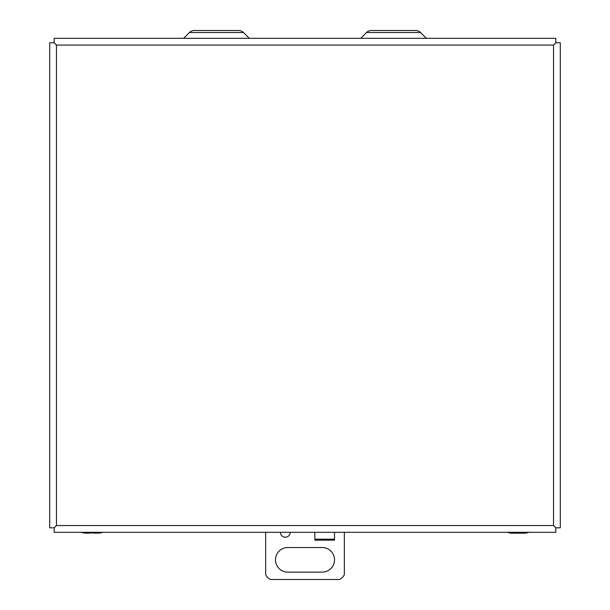 <?xml version="1.0" encoding="UTF-8"?>
<svg xmlns="http://www.w3.org/2000/svg" width="610" height="610" viewBox="0 0 610 610"><rect width="100%" height="100%" fill="white"/><g stroke="black" fill="none" stroke-linecap="round" stroke-linejoin="round"><path stroke-width="0.91" d="M555.801 42.799L560.3 42.799L560.3 527.818L555.817 527.818L553.537 525.538L555.809 527.825L555.809 532.309L54.191 532.309L54.191 527.825L56.463 525.538L54.183 527.818L49.7 527.818L49.7 42.799L54.198 42.799M54.183 42.799L56.463 45.079L553.537 45.079L553.537 525.538L56.463 525.538L56.463 45.079L54.191 42.791L54.191 38.308L555.809 38.308L555.809 42.791L553.537 45.079L555.817 42.799M94.352 532.881L84.691 533.17L88.976 533.17L88.877 532.751L99.293 533.17L102.808 532.309M101.771 532.759L94.077 533.17M81.183 532.309L84.691 533.17M89.167 532.782L88.976 533.17M507.2 532.309L510.707 533.17L525.309 533.17L528.817 532.309M516.403 532.812L510.707 533.17M527.787 532.759L520.833 533.17M290.246 532.309A4.918 4.918 0 0 1 285.327 537.204A4.918 4.918 0 0 1 280.409 532.309M322.21 572.127L287.79 572.127A12.291 12.291 0 0 1 275.491 559.827A12.291 12.291 0 0 1 287.79 547.536L322.21 547.536A12.291 12.291 0 0 1 334.509 559.827A12.291 12.291 0 0 1 322.21 572.127M334.509 532.309L334.509 540.155L334.501 532.309M314.844 539.194L314.836 532.309L314.844 539.194L334.501 539.194M265.655 532.309L265.655 574.582A9.836 9.836 0 0 0 270.573 579.5L339.427 579.5A9.836 9.836 0 0 0 344.345 574.582L344.345 532.309M226.31 30.5L238.624 30.5A6.847 6.847 0 0 1 243.466 32.505L189.489 32.505L183.679 38.308M206.637 30.5L194.323 30.5A6.847 6.847 0 0 0 189.489 32.505M403.362 30.5L415.677 30.5A6.847 6.847 0 0 1 420.511 32.505L426.321 38.308M383.69 30.5L371.376 30.5A6.847 6.847 0 0 0 366.534 32.505L360.723 38.308M238.624 30.5L194.323 30.5M415.677 30.5L371.376 30.5M314.844 540.155L334.501 540.155M420.511 32.505L366.534 32.505M243.466 32.505L249.276 38.308"/></g></svg>
